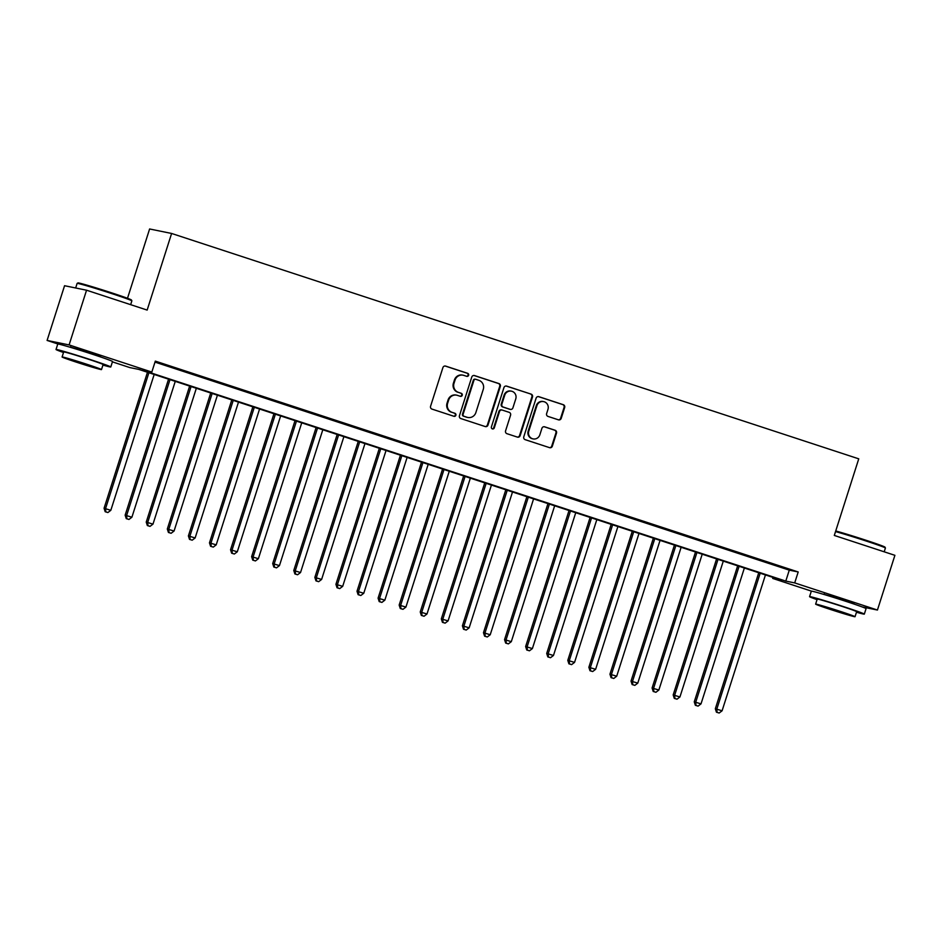 <?xml version="1.0" encoding="UTF-8"?>
<svg xmlns="http://www.w3.org/2000/svg" width="942" height="942" viewBox="0 0 942 942"><rect width="100%" height="100%" fill="white"/><g stroke="black" fill="none" stroke-linecap="round" stroke-linejoin="round"><path stroke-width="1.41" d="M468.621 375.305A1.578 1.519 101.5 0 0 467.656 373.326L445.672 366.108A2.261 2.178 101.5 0 0 442.917 367.58L430.576 406.261A2.261 2.178 101.5 0 0 431.954 409.087L453.938 416.293A1.578 1.519 101.5 0 0 455.869 415.269A1.578 1.519 101.5 0 0 454.892 413.291L452.054 412.349A7.218 6.959 101.5 0 1 447.627 403.306L448.651 400.079A7.218 6.959 101.5 0 1 457.471 395.381L460.32 396.311A1.578 1.519 101.5 0 0 462.239 395.287A1.578 1.519 101.5 0 0 461.274 393.309L458.424 392.367A7.218 6.959 101.5 0 1 454.009 383.323L455.033 380.097A7.218 6.959 101.5 0 1 463.853 375.399L466.69 376.329A1.578 1.519 101.5 0 0 468.621 375.305M466.549 376.282A1.578 1.519 101.5 0 0 467.055 373.197L445.13 366.014M453.797 416.246A1.578 1.519 101.5 0 0 454.303 413.161L452.054 412.349M460.167 396.264A1.578 1.519 101.5 0 0 460.685 393.179L458.424 392.367M824.073 594.308L843.679 599.76L853.852 603.81M70.532 347.162L90.138 352.614L100.311 356.677M558.453 419.838A2.261 2.178 101.5 0 0 561.208 418.366L564.67 407.521A2.261 2.178 101.5 0 0 563.292 404.695L538.871 396.688A2.261 2.178 101.5 0 0 536.116 398.148L523.776 436.829A2.261 2.178 101.5 0 0 525.165 439.655L549.575 447.662A2.261 2.178 101.5 0 0 552.33 446.19L556.51 433.084A2.261 2.178 101.5 0 0 555.132 430.258L544.676 426.832A2.261 2.178 101.5 0 0 541.921 428.304L539.848 434.804A6.041 5.817 101.5 0 1 533.113 438.901A6.041 5.817 101.5 0 1 528.78 431.165L536.905 405.708A6.041 5.817 101.5 0 1 543.652 401.61A6.041 5.817 101.5 0 1 547.973 409.334L546.619 413.585A2.261 2.178 101.5 0 0 548.008 416.411L558.453 419.838M57.921 343.995L47.1 340.439L64.562 285.72L86.558 290.207L147.152 310.083L171.609 233.463L858.751 458.836L834.306 535.445L894.9 555.321L877.438 610.039L862.118 606.919M86.558 290.207L69.096 344.925L151.827 372.066L142.901 370.241L785.793 581.096L794.707 582.91L877.438 610.039M154.994 362.117L789.278 570.145L798.192 571.971L155.312 361.116L151.827 372.066M798.192 571.971L794.707 582.91M500.332 386.408A2.261 2.178 101.5 0 0 498.942 383.582L474.532 375.575A2.261 2.178 101.5 0 0 471.777 377.047L459.437 415.728A2.261 2.178 101.5 0 0 460.815 418.554L485.236 426.561A2.261 2.178 101.5 0 0 487.98 425.089L500.332 386.408L499.731 386.291A2.261 2.178 101.5 0 0 498.353 383.465L474.003 375.481M506.702 386.126L531.111 394.133A2.261 2.178 101.5 0 1 532.501 396.971L520.161 435.64A2.261 2.178 101.5 0 1 517.405 437.112L506.949 433.685A2.261 2.178 101.5 0 1 505.571 430.859L510.576 415.175A2.261 2.178 101.5 0 0 509.198 412.349L502.263 410.076A2.261 2.178 101.5 0 0 499.507 411.536L494.291 427.868A1.578 1.519 101.5 0 1 492.536 428.94A1.578 1.519 101.5 0 1 491.406 426.914L503.946 387.598A2.261 2.178 101.5 0 1 506.702 386.126L506.231 386.032M173.14 367.498L159.01 363.047L173.14 367.498M194.217 374.41L180.087 369.959L194.217 374.41M215.294 381.322L201.164 376.871L215.294 381.322M236.371 388.234L222.241 383.783L236.371 388.234M257.449 395.145L243.319 390.695L257.449 395.145M278.526 402.057L264.396 397.606L278.526 402.057M299.603 408.969L285.473 404.518L299.603 408.969M320.68 415.893L306.55 411.442L320.68 415.893M341.758 422.805L327.628 418.354L341.758 422.805M362.847 429.717L348.705 425.266L362.847 429.717M383.924 436.629L369.782 432.178L383.924 436.629M405.001 443.541L390.859 439.09L405.001 443.541M426.078 450.453L411.937 446.002L426.078 450.453M447.156 457.365L433.026 452.914L447.156 457.365M468.233 464.276L454.103 459.826L468.233 464.276M489.31 471.188L475.18 466.737L489.31 471.188M510.387 478.1L496.257 473.649L510.387 478.1M531.465 485.024L517.335 480.573L531.465 485.024M552.542 491.936L538.412 487.485L552.542 491.936M573.619 498.848L559.489 494.397L573.619 498.848M594.696 505.76L580.566 501.309L594.696 505.76M615.774 512.672L601.644 508.221L615.774 512.672M636.851 519.584L622.721 515.133L636.851 519.584M657.94 526.496L643.798 522.045L657.94 526.496M679.017 533.408L664.875 528.957L679.017 533.408M700.094 540.319L685.953 535.868L700.094 540.319M721.172 547.231L707.03 542.78L721.172 547.231M742.249 554.155L728.119 549.704L742.249 554.155M763.326 561.067L749.196 556.616L763.326 561.067M770.273 563.528L784.403 567.979L770.273 563.528M171.609 233.463L149.613 228.977L127.5 298.284M47.1 340.439L69.096 344.925M811.462 591.14L772.711 578.423L781.624 580.248L138.745 369.394L129.831 367.58L112.404 361.858M773.029 577.422L772.711 578.423M789.278 570.145L785.793 581.096M463.099 375.199L462.498 375.081A7.218 6.959 101.5 0 0 454.433 379.979L455.033 380.097M457.836 392.249A7.218 6.959 101.5 0 1 453.408 383.206L454.433 379.979M456.717 395.181L456.128 395.063A7.218 6.959 101.5 0 0 448.062 399.961L448.651 400.079M451.453 412.231A7.218 6.959 101.5 0 1 447.038 403.188L448.062 399.961M485.165 426.538A2.261 2.178 101.5 0 0 487.391 424.972L499.731 386.291M475.851 379.332A1.578 1.519 101.5 0 0 473.92 380.368L463.087 414.315A1.578 1.519 101.5 0 0 464.053 416.293L467.055 417.271A7.218 6.959 101.5 0 0 475.863 412.572L483.27 389.364A7.218 6.959 101.5 0 0 478.842 380.321L475.851 379.332M475.251 379.214A1.578 1.519 101.5 0 0 473.32 380.238L473.92 380.368M467.809 417.471L467.208 417.353A7.218 6.959 101.5 0 1 466.455 417.153L463.464 416.164A1.578 1.519 101.5 0 1 462.487 414.186L473.32 380.238M506.172 386.032L531.111 394.133M517.346 437.088A2.261 2.178 101.5 0 0 519.56 435.522L531.9 396.841A2.261 2.178 101.5 0 0 530.523 394.015M501.674 409.947A2.261 2.178 101.5 0 0 498.919 411.418L493.702 427.75L494.291 427.868M492.242 428.845A1.578 1.519 101.5 0 0 493.702 427.75M515.769 398.89A6.041 5.817 101.5 0 0 511.447 391.166A6.041 5.817 101.5 0 0 504.7 395.263L501.839 404.236A2.261 2.178 101.5 0 0 503.228 407.062L510.152 409.334A2.261 2.178 101.5 0 0 512.907 407.862L515.769 398.89M511.447 391.166L510.847 391.048A6.041 5.817 101.5 0 0 504.111 395.145L504.7 395.263M510.387 409.393L509.799 409.275A2.261 2.178 101.5 0 1 509.563 409.217L502.628 406.944A2.261 2.178 101.5 0 1 501.25 404.118L504.111 395.145M543.652 401.61L543.051 401.492A6.041 5.817 101.5 0 0 536.316 405.59L536.905 405.708M533.113 438.901L532.513 438.784A6.041 5.817 101.5 0 1 528.191 431.047L536.316 405.59M549.516 447.638A2.261 2.178 101.5 0 0 551.741 446.072L555.921 432.967A2.261 2.178 101.5 0 0 554.532 430.141L544.146 426.726M558.394 419.814A2.261 2.178 101.5 0 0 560.62 418.248L564.081 407.391A2.261 2.178 101.5 0 0 562.692 404.565L538.341 396.582M147.482 372.255L104.067 508.268L110.826 510.305L154.182 374.457M148.907 372.726L105.563 508.574L105.787 511.847L105.186 511.73L107.894 512.542L105.787 511.847M110.826 510.305L107.894 512.542M105.186 511.73L104.067 508.268M77.15 283.377L78.009 282.93A28.048 0.824 17.7 0 1 111.957 292.95A28.048 0.824 17.7 0 1 131.421 299.98L131.868 300.839A28.731 0.848 -162.3 0 0 131.868 300.839A28.731 0.848 -162.3 0 0 111.933 293.645A28.731 0.848 -162.3 0 0 77.15 283.377A28.731 0.848 -162.3 0 0 77.126 283.401L75.666 287.981M102.937 365.084A28.731 0.848 -162.3 0 0 110.779 366.98A28.731 0.848 -162.3 0 0 90.832 359.75A28.731 0.848 -162.3 0 0 56.025 349.506A28.731 0.848 -162.3 0 0 63.514 352.508M110.779 366.98L112.522 361.504A28.731 0.848 -162.3 0 0 92.575 354.286A28.731 0.848 -162.3 0 0 57.768 344.03L56.025 349.506M62.09 356.983L63.691 351.955A20.689 0.612 17.7 0 1 88.748 359.326A20.689 0.612 17.7 0 1 103.114 364.53L101.501 369.558A20.689 0.612 -162.3 0 0 87.147 364.366A20.689 0.612 -162.3 0 0 62.09 356.983A20.689 0.612 -162.3 0 0 76.443 362.187A20.689 0.612 -162.3 0 0 101.501 369.558M78.351 362.576L94.494 367.333L74.171 360.515L69.096 359.22L78.351 362.576M835.731 530.97A28.048 0.824 17.7 0 1 865.498 540.096A28.048 0.824 17.7 0 1 884.962 547.114L885.409 547.985A28.731 0.848 -162.3 0 0 885.409 547.985A28.731 0.848 -162.3 0 0 865.474 540.79A28.731 0.848 -162.3 0 0 835.53 531.594M856.478 612.229A28.731 0.848 -162.3 0 0 864.32 614.113A28.731 0.848 -162.3 0 0 844.373 606.895A28.731 0.848 -162.3 0 0 809.567 596.651A28.731 0.848 -162.3 0 0 817.055 599.654M864.32 614.113L866.063 608.65A28.731 0.848 -162.3 0 0 846.116 601.42A28.731 0.848 -162.3 0 0 811.321 591.176L809.567 596.651M815.631 604.128L817.232 599.088A20.689 0.612 17.7 0 1 842.289 606.471A20.689 0.612 17.7 0 1 856.655 611.676L855.042 616.704A20.689 0.612 -162.3 0 0 840.688 611.511A20.689 0.612 -162.3 0 0 815.631 604.128A20.689 0.612 -162.3 0 0 829.984 609.321A20.689 0.612 -162.3 0 0 855.042 616.704M831.892 609.709L848.036 614.467L827.712 607.661L822.637 606.365L831.892 609.709M168.559 379.167L125.145 515.18L131.904 517.217L175.259 381.369M169.996 379.638L126.64 515.486L126.864 518.759L126.263 518.642L128.972 519.454L126.864 518.759M131.904 517.217L128.972 519.454M126.263 518.642L125.145 515.18M189.636 386.09L146.234 522.103L152.981 524.129L196.336 388.281M191.073 386.55L147.717 522.398L147.941 525.671L147.352 525.554L150.049 526.366L147.941 525.671M152.981 524.129L150.049 526.366M147.352 525.554L146.234 522.103M210.714 393.002L167.311 529.015L174.058 531.041L217.414 395.193M212.15 393.473L168.795 529.31L169.018 532.583L168.43 532.466L171.126 533.278L169.018 532.583M174.058 531.041L171.126 533.278M168.43 532.466L167.311 529.015M231.791 399.914L188.388 535.927L195.135 537.953L238.491 402.104M233.227 400.385L189.872 536.233L190.096 539.507L189.507 539.377L192.203 540.19L190.096 539.507M195.135 537.953L192.203 540.19M189.507 539.377L188.388 535.927M252.868 406.826L209.465 542.839L216.213 544.865L259.568 409.028M254.305 407.297L210.949 543.145L211.173 546.419L210.584 546.289L213.281 547.102L211.173 546.419M216.213 544.865L213.281 547.102M210.584 546.289L209.465 542.839M273.945 413.738L230.543 549.751L237.302 551.777L280.645 415.94M275.382 414.209L232.026 550.057L232.25 553.331L231.661 553.201L234.358 554.014L232.25 553.331M237.302 551.777L234.358 554.014M231.661 553.201L230.543 549.751M295.023 420.65L251.62 556.663L258.379 558.7L301.723 422.852M296.459 421.121L253.104 556.969L253.327 560.243L252.739 560.125L255.435 560.937L253.327 560.243M258.379 558.7L255.435 560.937M252.739 560.125L251.62 556.663M316.1 427.562L272.697 563.575L279.456 565.612L322.812 429.764M317.536 428.033L274.181 563.881L274.405 567.155L273.816 567.037L276.512 567.849L274.405 567.155M279.456 565.612L276.512 567.849M273.816 567.037L272.697 563.575M337.177 434.474L293.774 570.487L300.533 572.524L343.889 436.676M338.614 434.945L295.258 570.793L295.482 574.067L294.893 573.949L297.59 574.761L295.482 574.067M300.533 572.524L297.59 574.761M294.893 573.949L293.774 570.487M358.266 441.386L314.852 577.399L321.611 579.436L364.966 443.588M359.691 441.857L316.335 577.705L316.571 580.978L315.97 580.861L318.679 581.673L316.571 580.978M321.611 579.436L318.679 581.673M315.97 580.861L314.852 577.399M379.343 448.298L335.929 584.311L342.688 586.348L386.043 450.5M380.768 448.769L337.413 584.617L337.648 587.89L337.048 587.773L339.756 588.585L337.648 587.89M342.688 586.348L339.756 588.585M337.048 587.773L335.929 584.311M400.421 455.222L357.006 591.235L363.765 593.26L407.121 457.412M401.845 455.681L358.49 591.529L358.725 594.802L358.125 594.685L360.833 595.497L358.725 594.802M363.765 593.26L360.833 595.497M358.125 594.685L357.006 591.235M421.498 462.133L378.083 598.146L384.842 600.172L428.198 464.324M422.923 462.604L379.567 598.441L379.803 601.714L379.202 601.597L381.91 602.409L379.803 601.714M384.842 600.172L381.91 602.409M379.202 601.597L378.083 598.146M442.575 469.045L399.161 605.058L405.92 607.084L449.275 471.236M444 469.516L400.656 605.353L400.88 608.626L400.279 608.508L402.988 609.321L400.88 608.626M405.92 607.084L402.988 609.321M400.279 608.508L399.161 605.058M463.652 475.957L420.238 611.97L426.997 613.996L470.352 478.147M465.089 476.428L421.733 612.276L421.957 615.55L421.357 615.42L424.065 616.233L421.957 615.55M426.997 613.996L424.065 616.233M421.357 615.42L420.238 611.97M484.73 482.869L441.327 618.882L448.074 620.908L491.43 485.071M486.166 483.34L442.811 619.188L443.034 622.462L442.446 622.332L445.142 623.145L443.034 622.462M448.074 620.908L445.142 623.145M442.446 622.332L441.327 618.882M505.807 489.781L462.404 625.794L469.151 627.831L512.507 491.983M507.243 490.252L463.888 626.1L464.112 629.374L463.523 629.244L466.219 630.057L464.112 629.374M469.151 627.831L466.219 630.057M463.523 629.244L462.404 625.794M526.884 496.693L483.482 632.706L490.229 634.743L533.584 498.895M528.321 497.164L484.965 633.012L485.189 636.286L484.6 636.168L487.297 636.98L485.189 636.286M490.229 634.743L487.297 636.98M484.6 636.168L483.482 632.706M547.961 503.605L504.559 639.618L511.306 641.655L554.661 505.807M549.398 504.076L506.042 639.924L506.266 643.198L505.677 643.08L508.374 643.892L506.266 643.198M511.306 641.655L508.374 643.892M505.677 643.08L504.559 639.618M569.039 510.517L525.636 646.53L532.395 648.567L575.739 512.719M570.475 510.988L527.12 646.836L527.343 650.11L526.755 649.992L529.451 650.804L527.343 650.11M532.395 648.567L529.451 650.804M526.755 649.992L525.636 646.53M590.116 517.429L546.713 653.442L553.472 655.479L596.816 519.631M591.552 517.9L548.197 653.748L548.421 657.021L547.832 656.904L550.528 657.716L548.421 657.021M553.472 655.479L550.528 657.716M547.832 656.904L546.713 653.442M611.193 524.341L567.79 660.366L574.549 662.391L617.905 526.543M612.63 524.812L569.274 660.66L569.498 663.933L568.909 663.816L571.606 664.628L569.498 663.933M574.549 662.391L571.606 664.628M568.909 663.816L567.79 660.366M632.27 531.264L588.868 667.277L595.627 669.303L638.982 533.455M633.707 531.724L590.351 667.572L590.575 670.845L589.986 670.728L592.683 671.54L590.575 670.845M595.627 669.303L592.683 671.54M589.986 670.728L588.868 667.277M653.359 538.176L609.945 674.189L616.704 676.215L660.059 540.367M654.784 538.647L611.429 674.484L611.664 677.757L611.064 677.639L613.772 678.452L611.664 677.757M616.704 676.215L613.772 678.452M611.064 677.639L609.945 674.189M674.437 545.088L631.022 681.101L637.781 683.127L681.137 547.278M675.861 545.559L632.506 681.407L632.741 684.681L632.141 684.551L634.849 685.364L632.741 684.681M637.781 683.127L634.849 685.364M632.141 684.551L631.022 681.101M695.514 552L652.099 688.013L658.858 690.039L702.214 554.202M696.939 552.471L653.583 688.319L653.819 691.593L653.218 691.463L655.926 692.276L653.819 691.593M658.858 690.039L655.926 692.276M653.218 691.463L652.099 688.013M716.591 558.912L673.177 694.925L679.936 696.962L723.291 561.114M718.016 559.383L674.66 695.231L674.896 698.505L674.295 698.375L677.004 699.188L674.896 698.505M679.936 696.962L677.004 699.188M674.295 698.375L673.177 694.925M737.668 565.824L694.254 701.837L701.013 703.874L744.368 568.026M739.093 566.295L695.749 702.143L695.973 705.417L695.373 705.299L698.081 706.111L695.973 705.417M701.013 703.874L698.081 706.111M695.373 705.299L694.254 701.837M758.746 572.736L715.331 708.749L722.09 710.786L765.446 574.938M760.182 573.207L716.827 709.055L717.05 712.329L716.45 712.211L719.158 713.023L717.05 712.329M722.09 710.786L719.158 713.023M716.45 712.211L715.331 708.749M467.055 373.197L467.656 373.326M454.303 413.161L454.892 413.291M460.685 393.179L461.274 393.309M453.408 383.206L454.009 383.323M447.038 403.188L447.627 403.306M487.391 424.972L487.98 425.089M498.353 383.465L498.942 383.582M462.487 414.186L463.087 414.315M463.464 416.164L464.053 416.293M466.455 417.153L467.055 417.271M531.9 396.841L532.501 396.971M519.56 435.522L520.161 435.64M498.919 411.418L499.507 411.536M501.25 404.118L501.839 404.236M502.628 406.944L503.228 407.062M509.563 409.217L510.152 409.334M528.191 431.047L528.78 431.165M554.532 430.141L555.132 430.258M555.921 432.967L556.51 433.084M551.741 446.072L552.33 446.19M562.692 404.565L563.292 404.695M564.081 407.391L564.67 407.521M560.62 418.248L561.208 418.366M475.086 379.167L475.686 379.285M501.438 409.888L502.027 410.005M70.473 347.339L70.685 346.668M100.252 356.841L100.464 356.182M130.655 304.666L131.868 300.863M824.014 594.484L824.226 593.813M853.793 603.987L854.005 603.316M884.197 551.812L885.409 548.008"/></g></svg>
